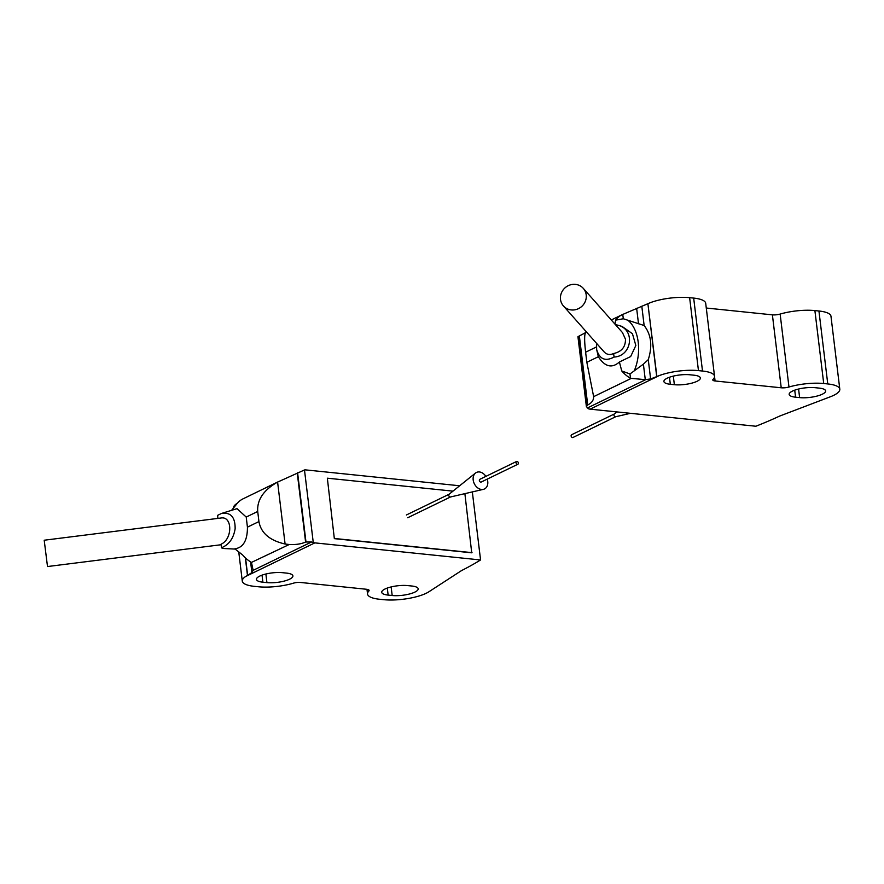 <?xml version="1.0" encoding="UTF-8"?>
<svg xmlns="http://www.w3.org/2000/svg" width="884" height="884" viewBox="0 0 884 884"><rect width="100%" height="100%" fill="white"/><g stroke="black" fill="none" stroke-linecap="round" stroke-linejoin="round"><path stroke-width="1.33" d="M235.067 549.074L222.492 548.445L221.486 547.749C228.978 544.754 233.52 538.444 235.133 528.787C235.266 517.14 230.713 512.035 221.475 513.46L217.563 515.372L217.928 518.389M221.475 513.46L237.023 508.654L246.216 517.063L247.432 527.151C247.476 540.444 243.266 547.66 234.824 548.809L242.702 555.042A30.608 22.818 64.1 0 0 251.454 562.412L289.223 544.511L285.09 544.014C269.708 540.511 260.99 533.03 258.935 521.571L257.708 511.471C256.968 499.814 263.598 490.023 277.598 482.089L304.483 469.957A10.199 7.602 64.1 0 1 306.019 469.934L459.658 485.769M231.564 510.344L236.547 504.256A30.608 22.818 64.1 0 1 243.012 498.852L279.278 481.239M251.542 562.821L253.133 570.346L311.555 541.969L313.267 542.533A10.199 7.602 64.1 0 0 314.837 542.875L480.564 559.959L472.332 491.913M245.343 557.815L247.465 575.418L251.896 572.611L253.133 570.39M247.642 575.329L245.553 558.014M452.973 491.139L327.345 478.189L334.34 538.643L471.724 552.809L464.885 493.637M289.223 544.511C295.963 544.809 301.422 543.98 305.599 542.014L311.555 541.969M247.465 575.418L245.686 576.467A30.608 8.564 173.1 0 0 242.282 581.108A30.608 8.564 173.1 0 0 254.316 586.346L258.36 586.766A30.608 8.564 173.1 0 0 293.599 583.131A5.812 1.624 173.1 0 1 300.295 582.446L366.44 589.263A6.818 1.901 173.1 0 1 369.125 590.424A6.818 1.901 173.1 0 1 368.838 591.076A30.608 8.564 173.1 0 0 367.534 594.026A30.608 8.564 173.1 0 0 379.579 599.264L383.612 599.672A30.608 8.564 173.1 0 0 428.873 591.783L461.514 570.6A311.212 87.008 173.1 0 0 480.564 559.959M236.857 503.515A30.608 8.564 173.1 0 0 233.442 507.703M286.493 573.097L282.46 572.677A16.321 4.564 173.1 0 0 265.2 574.18A16.321 4.564 173.1 0 0 256.459 579.396A16.321 4.564 173.1 0 0 262.88 582.191L266.924 582.6A16.321 4.564 173.1 0 0 284.173 581.097A16.321 4.564 173.1 0 0 292.913 575.893A16.321 4.564 173.1 0 0 286.493 573.097M411.756 586.004L407.712 585.595A16.321 4.564 173.1 0 0 390.463 587.098A16.321 4.564 173.1 0 0 381.722 592.302A16.321 4.564 173.1 0 0 388.142 595.098L392.187 595.518A16.321 4.564 173.1 0 0 409.436 594.004A16.321 4.564 173.1 0 0 418.176 588.799A16.321 4.564 173.1 0 0 411.756 586.004M327.345 478.189L334.34 538.643M334.649 538.5L472.023 552.655M221.486 547.749L221.055 544.201C232.702 539.251 232.614 515.847 220.956 518.013L44.2 540.223L47.504 566.545L221.122 544.732M516.996 461.415A1.536 1.138 -115.9 0 1 517.847 464.255A1.536 1.138 -115.9 0 1 516.51 461.503A1.536 1.138 -115.9 0 1 516.996 461.415M517.847 464.255L481.139 482.078A1.536 1.138 -115.9 0 1 479.802 479.327L516.51 461.503M487.217 479.139A9.183 6.851 -115.9 0 1 483.393 489.349A9.183 6.851 -115.9 0 1 474.31 483.703A9.183 6.851 -115.9 0 1 475.481 473.062A9.183 6.851 -115.9 0 1 479.415 471.957A9.183 6.851 -115.9 0 1 485.88 476.377M450.553 496.941A1.536 1.138 -115.9 0 1 449.216 494.189M596.523 343.312L596.656 349.5C599.485 359.202 605.286 361.722 614.06 357.059C632.027 356.164 635.486 329.71 618.214 325.268L615.441 324.649M618.214 325.268L622.104 326.461L632.447 333.721L635.839 345.467L630.657 356.55L619.397 362.009C611.916 368.617 604.899 366.849 598.335 356.716L596.656 349.5M615.032 323.975L615.596 320.141L623.297 318.759L644.138 325.522C651.232 334.594 652.613 345.964 648.27 359.655L643.397 364.153L645.276 379.645L630.502 378.297A30.608 22.818 -115.9 0 1 621.739 370.937L629.972 373.965L630.502 378.297M643.397 364.153L629.972 373.965M619.397 362.009L621.739 370.937M615.596 320.141A30.608 22.818 -115.9 0 1 622.06 314.748A30.608 22.818 -115.9 0 1 622.767 314.428L647.895 303.698L656.713 376.628L650.613 378.949L645.276 379.645M596.38 346.981L585.617 352.208C584.313 340.815 584.324 334.24 585.672 332.461L586.512 332.008M585.617 352.208L586.843 362.296L593.551 396.187M622.767 314.428L623.297 318.759M706.283 308.03L772.395 314.848A6.818 1.901 -6.9 0 0 780.141 314.074L788.97 387.015A30.608 8.564 -6.9 0 1 823.722 383.523L827.767 383.943A30.608 8.564 -6.9 0 1 839.8 389.181A30.608 8.564 -6.9 0 1 830.352 396.772L779.611 416.088A311.212 87.008 -6.9 0 1 755.864 426.243L590.136 409.159A10.199 7.602 -115.9 0 1 588.556 408.817L586.39 406.618L587.716 404.983C591.772 402.949 593.739 400.187 593.595 396.673L631.264 378.374M585.462 332.704L577.937 336.693L586.39 406.618M648.071 303.621L650.458 302.626A30.608 8.564 -6.9 0 1 689.63 297.676L698.459 370.617A30.608 8.564 -6.9 0 0 659.287 375.567L656.889 376.551L647.895 303.698M689.63 297.676L693.675 298.085A30.608 8.564 -6.9 0 1 705.708 303.322L714.537 376.275A30.608 8.564 -6.9 0 1 713.068 379.391A5.812 1.624 -6.9 0 0 712.791 379.976A5.812 1.624 -6.9 0 0 715.079 380.971L781.224 387.789A6.818 1.901 -6.9 0 0 788.97 387.015M780.141 314.074A30.608 8.564 -6.9 0 1 814.893 310.582L818.938 311.002A30.608 8.564 -6.9 0 1 830.971 316.24L839.8 389.181M698.459 370.617L702.504 371.037A30.608 8.564 -6.9 0 1 714.537 376.275M799.622 397.612L795.578 397.192A16.321 4.564 -6.9 0 1 789.158 394.408A16.321 4.564 -6.9 0 1 797.909 389.192A16.321 4.564 -6.9 0 1 815.159 387.689L819.203 388.109A16.321 4.564 -6.9 0 1 825.623 390.894A16.321 4.564 -6.9 0 1 816.871 396.109A16.321 4.564 -6.9 0 1 799.622 397.612L798.584 389.026M674.359 384.706L670.326 384.286A16.321 4.564 -6.9 0 1 663.906 381.49A16.321 4.564 -6.9 0 1 672.647 376.286A16.321 4.564 -6.9 0 1 689.896 374.772L693.94 375.192A16.321 4.564 -6.9 0 1 700.36 377.987A16.321 4.564 -6.9 0 1 691.62 383.192A16.321 4.564 -6.9 0 1 674.359 384.706L673.321 376.109M563.428 305.963L604.236 352.009C606.789 354.672 609.916 355.18 613.629 353.523C621.64 351.744 625.585 346.97 625.463 339.202L622.458 332.572L583.285 288.361A13.26 12.509 -41.5 0 0 565.064 287.808A13.26 12.509 -41.5 0 0 563.428 305.963A13.26 12.509 -41.5 0 0 578.479 308.638A13.26 12.509 -41.5 0 0 586.202 294.902A13.26 12.509 -41.5 0 0 583.285 288.361M613.629 353.523L614.06 357.059M614.303 413.999L571.572 434.762A1.536 1.138 64.1 0 0 572.909 437.514L615.64 416.751M614.391 413.955A1.536 1.138 64.1 0 0 615.728 416.707M247.432 527.151L258.935 521.571M246.216 517.063L257.708 511.471M251.896 572.611L250.603 561.893M313.267 542.533L304.483 469.957M305.952 541.837L297.599 472.785M285.09 544.014L277.598 482.089M305.599 542.014L297.245 472.951M245.686 576.467L314.837 542.875M368.838 591.076L368.683 589.86M392.187 595.518L391.137 586.932M388.142 595.098L387.291 588.059M266.924 582.6L265.885 574.014M262.88 582.191L262.029 575.153M634.403 370.484A35.714 21.614 -84.1 0 0 628.369 320.66M598.335 356.716L586.843 362.296M636.635 308.295L638.513 323.787M641.806 306.229L644.138 325.522M648.27 359.655L650.613 378.949M579.009 336.097L587.363 405.148M579.363 335.931L587.716 404.983M652.757 343.909A45.913 27.78 -84.1 0 0 651.851 336.417M659.287 375.567L590.136 409.159M693.675 298.085L702.504 371.037M714.559 376.661L715.079 380.971M772.395 314.848L781.224 387.789M814.893 310.582L823.722 383.523M818.938 311.002L827.767 383.943M794.727 390.164L795.578 397.192M669.475 377.247L670.326 384.286M645.674 379.678L587.252 408.054M242.282 581.108L238.813 552.423M367.534 594.026L366.971 589.33M450.365 497.007L483.393 489.349M449.05 494.289L475.481 473.062M449.127 494.233L406.386 514.985M450.464 496.985L407.723 517.737M622.06 314.748L611.297 319.975M615.551 416.773L630.469 413.314M614.225 414.066L616.899 411.922"/></g></svg>
